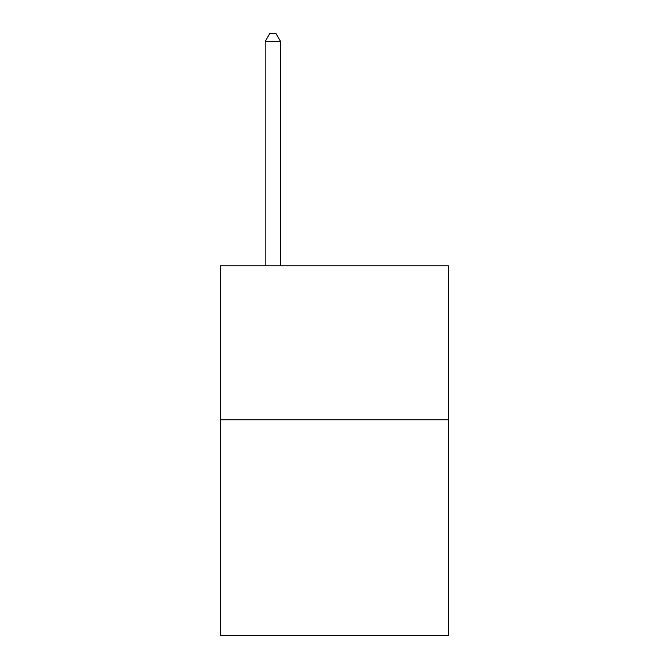 <?xml version="1.0" encoding="UTF-8"?>
<svg xmlns="http://www.w3.org/2000/svg" width="669" height="669" viewBox="0 0 669 669"><rect width="100%" height="100%" fill="white"/><g stroke="black" fill="none" stroke-linecap="round" stroke-linejoin="round"><path stroke-width="1" d="M448.514 419.856L448.514 635.55L220.486 635.55L220.486 265.785L448.514 265.785L448.514 419.856L220.486 419.856M280.579 265.785L280.579 41.461L265.167 41.461L265.167 265.785M265.167 41.461L269.791 33.45L275.954 33.45L280.579 41.461"/></g></svg>
